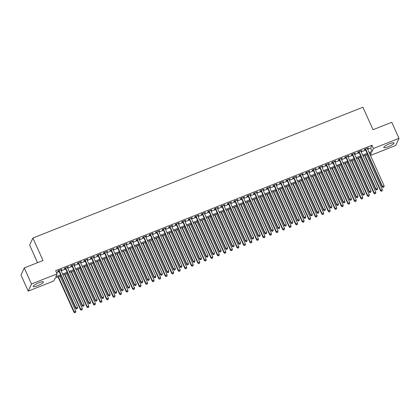 <?xml version="1.0" encoding="UTF-8"?>
<svg xmlns="http://www.w3.org/2000/svg" width="420" height="420" viewBox="0 0 420 420"><rect width="100%" height="100%" fill="white"/><g stroke="black" fill="none" stroke-linecap="round" stroke-linejoin="round"><path stroke-width="0.63" d="M39.018 282.707A5.607 1.113 -24.2 0 1 43.444 281.909A5.607 1.113 -24.2 0 1 37.643 285.705A5.607 1.113 -24.2 0 1 33.217 286.503A5.607 1.113 -24.2 0 1 39.018 282.707M389.576 143.761A5.607 1.113 -24.2 0 1 394.002 142.963A5.607 1.113 -24.2 0 1 388.201 146.759A5.607 1.113 -24.2 0 1 383.775 147.556A5.607 1.113 -24.2 0 1 389.576 143.761M37.532 262.689L29.642 245.133L32.912 238.03L362.922 107.226L373.028 129.717L391.781 122.283L399 138.348L395.735 145.451L370.466 155.468M61.031 275.756L55.141 278.093L53.818 280.969L28.219 291.118L31.484 284.014L57.083 273.866L55.76 276.748L60.617 274.822M31.484 284.014L24.265 267.95L21 275.053L28.219 291.118M60.858 270.118L61.85 269.33L57.934 270.884L57.713 271.362L58.858 270.911M67.379 267.535L68.371 266.747L64.46 268.296L64.234 268.779L65.378 268.328M73.899 264.947L74.891 264.164L70.98 265.713L70.76 266.191L71.899 265.739M80.425 262.363L81.412 261.576L77.501 263.13L77.28 263.608L78.419 263.156M86.945 259.775L87.938 258.993L84.021 260.542L83.8 261.025L84.945 260.568M93.466 257.192L94.458 256.405L90.547 257.959L90.326 258.437L91.466 257.985M99.986 254.609L100.979 253.822L97.067 255.371L96.847 255.853L97.986 255.402M106.512 252.021L107.504 251.239L103.588 252.788L103.367 253.271L104.512 252.814M113.033 249.438L114.025 248.651L110.114 250.204L109.888 250.682L111.032 250.231M119.553 246.855L120.545 246.067L116.634 247.616L116.414 248.099L117.553 247.648M126.079 244.267L127.066 243.484L123.155 245.033L122.934 245.511L124.073 245.059M132.599 241.684L133.591 240.896L129.675 242.45L129.455 242.928L130.599 242.477M139.12 239.096L140.112 238.313L136.201 239.862L135.98 240.345L137.12 239.888M145.64 236.513L146.633 235.725L142.721 237.279L142.501 237.757L143.64 237.305M152.166 233.929L153.158 233.142L149.242 234.691L149.021 235.174L150.166 234.722M158.686 231.341L159.679 230.559L155.768 232.108L155.547 232.585L156.686 232.134M165.207 228.758L166.199 227.971L162.288 229.525L162.067 230.003L163.207 229.551M171.733 226.17L172.72 225.388L168.809 226.936L168.588 227.419L169.727 226.968M178.253 223.587L179.246 222.799L175.329 224.353L175.109 224.831L176.253 224.38M184.774 221.004L185.766 220.216L181.855 221.765L181.634 222.248L182.774 221.797M191.294 218.416L192.286 217.634L188.375 219.182L188.155 219.665L189.294 219.209M197.82 215.833L198.812 215.045L194.896 216.599L194.675 217.077L195.82 216.626M204.341 213.25L205.333 212.462L201.422 214.011L201.201 214.494L202.34 214.042M210.861 210.662L211.853 209.879L207.942 211.428L207.722 211.906L208.861 211.454M217.387 208.078L218.374 207.291L214.463 208.845L214.242 209.323L215.381 208.871M223.907 205.49L224.9 204.708L220.983 206.257L220.763 206.74L221.907 206.283M230.428 202.907L231.42 202.12L227.509 203.674L227.288 204.152L228.428 203.7M236.948 200.324L237.941 199.537L234.029 201.085L233.809 201.569L234.948 201.117M243.474 197.736L244.466 196.954L240.55 198.503L240.329 198.98L241.474 198.529M249.995 195.153L250.987 194.366L247.076 195.919L246.855 196.397L247.994 195.946M256.515 192.57L257.507 191.783L253.596 193.331L253.376 193.814L254.515 193.363M263.041 189.982L264.028 189.194L260.116 190.748L259.896 191.226L261.035 190.775M269.561 187.399L270.554 186.611L266.637 188.165L266.416 188.643L267.561 188.191M276.082 184.81L277.074 184.028L273.163 185.577L272.942 186.06L274.082 185.603M282.602 182.228L283.594 181.44L279.683 182.994L279.463 183.472L280.602 183.02M289.128 179.645L290.12 178.857L286.204 180.406L285.983 180.889L287.128 180.437M295.649 177.056L296.641 176.274L292.73 177.823L292.509 178.3L293.648 177.849M302.169 174.473L303.161 173.686L299.25 175.24L299.03 175.718L300.169 175.266M308.695 171.885L309.687 171.103L305.77 172.652L305.55 173.135L306.695 172.683M315.215 169.302L316.207 168.515L312.291 170.069L312.07 170.546L313.215 170.095M321.736 166.719L322.728 165.931L318.817 167.48L318.596 167.963L319.736 167.512M328.256 164.131L329.248 163.349L325.337 164.897L325.117 165.38L326.256 164.923M334.782 161.548L335.774 160.76L331.858 162.314L331.637 162.792L332.782 162.341M341.303 158.965L342.295 158.177L338.383 159.726L338.163 160.209L339.302 159.758M347.823 156.377L348.815 155.594L344.904 157.143L344.683 157.621L345.823 157.169M354.349 153.793L355.341 153.006L351.425 154.56L351.204 155.038L352.349 154.586M360.869 151.205L361.862 150.423L357.945 151.972L357.725 152.455L358.869 151.998M367.705 149.321L370.634 148.16L371.957 145.283L55.64 270.653L57.083 273.866M56.537 272.654L59.173 271.609M61.173 270.816L65.693 269.026M67.694 268.233L72.214 266.443M74.214 265.645L78.734 263.855M80.734 263.062L85.26 261.272M87.26 260.479L91.781 258.683M93.781 257.891L98.301 256.1M100.301 255.308L104.827 253.517M106.827 252.725L111.347 250.929M113.348 250.136L117.868 248.346M119.868 247.553L124.388 245.758M126.389 244.965L130.914 243.175M132.914 242.382L137.434 240.592M139.435 239.799L143.955 238.004M145.955 237.211L150.481 235.421M152.481 234.628L157.001 232.838M159.002 232.045L163.522 230.249M165.522 229.457L170.042 227.666M172.048 226.874L176.568 225.078M178.568 224.285L183.089 222.495M185.089 221.702L189.609 219.912M191.609 219.119L196.135 217.324M198.135 216.531L202.655 214.741M204.656 213.948L209.176 212.158M211.176 211.36L215.696 209.57M217.702 208.777L222.222 206.987M224.222 206.194L228.743 204.398M230.743 203.606L235.263 201.815M237.263 201.023L241.789 199.232M243.789 198.44L248.309 196.644M250.309 195.851L254.83 194.061M256.83 193.268L261.35 191.473M263.356 190.68L267.876 188.89M269.876 188.097L274.397 186.307M276.397 185.514L280.917 183.719M282.917 182.926L287.443 181.136M289.443 180.343L293.963 178.553M295.964 177.755L300.484 175.964M302.484 175.172L307.004 173.381M309.01 172.589L313.53 170.793M315.53 170L320.05 168.21M322.051 167.417L326.571 165.627M328.571 164.834L333.097 163.039M335.097 162.246L339.617 160.456M341.618 159.663L346.138 157.873M348.138 157.075L352.658 155.284M354.664 154.492L359.184 152.702M361.184 151.909L365.705 150.113M367.39 148.622L368.382 147.835L364.471 149.389L364.25 149.867L365.389 149.415M24.265 267.95L43.019 260.516L32.912 238.03M371.957 145.283L373.401 148.496L399 138.348M369.149 152.534L372.078 151.373L373.401 148.496M62.617 274.029L67.137 272.239M69.137 271.446L73.658 269.651M75.658 268.858L80.178 267.067M82.183 266.275L86.704 264.484M88.704 263.692L93.224 261.896M95.225 261.103L99.745 259.313M101.745 258.521L106.27 256.73M108.271 255.938L112.791 254.142M114.791 253.349L119.311 251.559M121.312 250.766L125.832 248.971M127.838 248.178L132.358 246.388M134.358 245.595L138.878 243.805M140.879 243.012L145.399 241.216M147.399 240.424L151.924 238.634M153.925 237.841L158.445 236.05M160.445 235.253L164.966 233.462M166.966 232.669L171.486 230.879M173.492 230.087L178.012 228.291M180.012 227.498L184.532 225.708M186.533 224.915L191.053 223.125M193.053 222.332L197.578 220.537M199.579 219.744L204.099 217.954M206.099 217.161L210.62 215.366M212.62 214.573L217.14 212.783M219.146 211.99L223.666 210.2M225.666 209.407L230.186 207.611M232.186 206.819L236.707 205.028M238.707 204.236L243.233 202.445M245.233 201.647L249.753 199.857M251.753 199.064L256.274 197.274M258.274 196.481L262.794 194.686M264.8 193.893L269.32 192.103M271.32 191.31L275.84 189.52M277.841 188.727L282.361 186.931M284.361 186.139L288.887 184.349M290.887 183.556L295.407 181.76M297.407 180.968L301.928 179.177M303.928 178.385L308.448 176.594M310.454 175.802L314.974 174.006M316.974 173.213L321.494 171.423M323.494 170.63L328.015 168.84M330.015 168.047L334.541 166.252M336.541 165.459L341.061 163.669M343.061 162.876L347.582 161.081M349.582 160.288L354.102 158.498M356.108 157.705L360.628 155.915M362.628 155.122L367.148 153.326M370.335 155.169L371.459 152.717L369.569 153.468M367.568 154.261L363.048 156.051M361.048 156.844L356.522 158.639M354.522 159.432L350.002 161.222M348.002 162.015L343.481 163.805M341.481 164.603L336.961 166.394M334.955 167.186L330.435 168.977M328.435 169.769L323.915 171.565M321.914 172.358L317.394 174.148M315.394 174.941L310.868 176.731M308.868 177.524L304.348 179.319M302.348 180.112L297.827 181.902M295.827 182.695L291.307 184.49M289.301 185.283L284.781 187.073M282.781 187.866L278.26 189.656M276.26 190.449L271.74 192.245M269.74 193.037L265.214 194.828M263.214 195.62L258.694 197.41M256.694 198.209L252.173 199.999M250.173 200.791L245.653 202.582M243.647 203.375L239.127 205.17M237.127 205.963L232.607 207.753M230.606 208.546L226.086 210.336M224.086 211.129L219.56 212.924M217.56 213.717L213.04 215.507M211.04 216.3L206.519 218.096M204.519 218.888L199.999 220.678M197.993 221.471L193.473 223.262M191.473 224.054L186.953 225.85M184.952 226.643L180.432 228.433M178.432 229.226L173.906 231.016M171.906 231.809L167.386 233.604M165.386 234.397L160.865 236.187M158.865 236.98L154.345 238.775M152.339 239.568L147.819 241.358M145.819 242.151L141.298 243.941M139.298 244.734L134.778 246.53M132.778 247.322L128.252 249.113M126.252 249.905L121.732 251.696M119.732 252.494L115.211 254.284M113.211 255.077L108.691 256.867M106.685 257.659L102.165 259.455M100.165 260.248L95.645 262.038M93.644 262.831L89.124 264.621M87.124 265.414L82.598 267.209M80.598 268.002L76.078 269.792M74.078 270.585L69.557 272.381M67.557 273.173L63.037 274.964M370.634 148.16L372.078 151.373M368.014 147.982L368.161 148.318M361.489 150.57L361.641 150.901M354.968 153.153L355.115 153.489M348.448 155.736L348.595 156.072M341.922 158.324L342.074 158.655M335.401 160.907L335.554 161.243M328.881 163.496L329.028 163.826M322.361 166.078L322.507 166.409M315.835 168.661L315.987 168.998M309.314 171.25L309.461 171.581M302.794 173.833L302.941 174.169M296.268 176.421L296.42 176.752M289.748 179.004L289.9 179.335M283.227 181.587L283.374 181.923M276.707 184.175L276.854 184.506M270.181 186.758L270.333 187.094M263.66 189.341L263.807 189.677M257.14 191.929L257.287 192.26M250.614 194.513L250.766 194.849M244.094 197.101L244.246 197.431M237.573 199.684L237.72 200.015M231.053 202.267L231.2 202.603M224.527 204.855L224.679 205.186M218.006 207.438L218.153 207.774M211.486 210.026L211.633 210.357M204.96 212.609L205.112 212.94M198.44 215.192L198.592 215.528M191.919 217.781L192.066 218.111M185.393 220.364L185.546 220.7M178.873 222.947L179.025 223.283M172.352 225.535L172.499 225.866M165.832 228.118L165.979 228.454M159.306 230.706L159.458 231.037M152.785 233.289L152.938 233.62M146.265 235.872L146.412 236.208M139.739 238.46L139.892 238.791M133.219 241.043L133.371 241.379M126.698 243.626L126.845 243.962M120.178 246.215L120.325 246.545M113.652 248.797L113.804 249.134M107.132 251.386L107.284 251.716M100.611 253.969L100.758 254.299M94.085 256.552L94.237 256.888M87.565 259.14L87.717 259.471M81.044 261.723L81.191 262.059M74.524 264.311L74.671 264.642M67.998 266.894L68.15 267.225M61.477 269.477L61.63 269.813M365.243 149.084L382.253 186.937L382.473 186.459L365.61 148.937M383.271 187.247L383.927 186.984L383.271 187.247L382.473 186.459L384.106 185.813L367.243 148.291M382.253 186.937L383.187 187.435M383.927 186.984L384.106 185.813M364.602 155.437L380.489 190.78L380.709 190.302L382.342 189.651L366.608 154.644M364.975 155.29L380.709 190.302L381.418 191.279L382.158 190.827L381.507 191.084M382.342 189.651L382.158 190.827M381.418 191.279L380.489 190.78M358.717 151.667L375.732 189.525L375.953 189.042L359.09 151.52M376.751 189.829L377.401 189.572L376.751 189.829L375.953 189.042L377.585 188.396L360.717 150.875M375.732 189.525L376.661 190.024M377.401 189.572L377.585 188.396M352.196 154.25L369.212 192.108L369.432 191.63L352.569 154.103M370.23 192.412L370.881 192.155L370.23 192.412L369.432 191.63L371.06 190.984L354.197 153.458M369.212 192.108L370.141 192.607M370.881 192.155L371.06 190.984M345.676 156.839L362.686 194.696L362.906 194.213L346.043 156.691M363.709 195.001L364.361 194.744L363.709 195.001L362.906 194.213L364.539 193.567L347.676 156.046M362.686 194.696L363.62 195.19M364.361 194.744L364.539 193.567M339.15 159.422L356.165 197.279L356.386 196.802L339.523 159.275M357.184 197.584L357.835 197.327L357.184 197.584L356.386 196.802L358.019 196.151L341.156 158.629M356.165 197.279L357.094 197.778M357.835 197.327L358.019 196.151M358.082 158.02L373.968 193.363L374.189 192.885L375.816 192.239L360.082 157.227M358.454 157.873L374.189 192.885L374.897 193.862L375.637 193.41L374.987 193.672M375.816 192.239L375.637 193.41M374.897 193.862L373.968 193.363M351.561 160.603L367.442 195.951L367.663 195.468L369.296 194.822L353.561 159.81M351.929 160.461L367.663 195.468L368.377 196.445L369.117 195.998L368.466 196.256M369.296 194.822L369.117 195.998M368.377 196.445L367.442 195.951M345.041 163.191L360.922 198.534L361.142 198.056L362.775 197.41L347.041 162.398M345.408 163.044L361.142 198.056L361.851 199.033L362.591 198.581L361.94 198.839M362.775 197.41L362.591 198.581M361.851 199.033L360.922 198.534M338.515 165.774L354.401 201.122L354.622 200.639L356.249 199.994L340.515 164.981M338.887 165.627L354.622 200.639L355.331 201.616L356.071 201.164L355.42 201.427M356.249 199.994L356.071 201.164M355.331 201.616L354.401 201.122M332.63 162.01L349.645 199.862L349.865 199.385L333.002 161.863M350.663 200.172L351.314 199.909L350.663 200.172L349.865 199.385L351.493 198.739L334.63 161.212M349.645 199.862L350.574 200.361M351.314 199.909L351.493 198.739M331.994 168.362L347.881 203.705L348.101 203.222L349.729 202.577L333.994 167.57M332.367 168.215L348.101 203.222L348.81 204.204L349.55 203.753L348.899 204.01M349.729 202.577L349.55 203.753M348.81 204.204L347.881 203.705M326.109 164.593L343.124 202.451L343.345 201.968L326.477 164.446M344.143 202.755L344.794 202.498L344.143 202.755L343.345 201.968L344.972 201.322L328.109 163.8M343.124 202.451L344.054 202.949M344.794 202.498L344.972 201.322M325.474 170.945L341.355 206.288L341.576 205.81L343.208 205.165L327.474 170.153M325.841 170.798L341.576 205.81L342.29 206.787L343.03 206.335L342.374 206.593M343.208 205.165L343.03 206.335M342.29 206.787L341.355 206.288M319.589 167.176L336.599 205.034L336.819 204.556L319.956 167.029M337.617 205.338L338.273 205.081L337.617 205.338L336.819 204.556L338.452 203.91L321.589 166.383M336.599 205.034L337.533 205.532M338.273 205.081L338.452 203.91M318.948 173.528L334.834 208.877L335.055 208.394L336.688 207.748L320.954 172.736M319.321 173.381L335.055 208.394L335.764 209.37L336.504 208.924L335.853 209.181M336.688 207.748L336.504 208.924M335.764 209.37L334.834 208.877M313.063 169.764L330.078 207.622L330.298 207.139L313.435 169.617M331.096 207.926L331.748 207.664L331.096 207.926L330.298 207.139L331.931 206.493L315.063 168.971M330.078 207.622L331.007 208.115M331.748 207.664L331.931 206.493M312.428 176.117L328.314 211.459L328.534 210.982L330.162 210.336L314.428 175.324M312.8 175.97L328.534 210.982L329.243 211.958L329.983 211.507L329.332 211.764M330.162 210.336L329.983 211.507M329.243 211.958L328.314 211.459M306.542 172.347L323.558 210.205L323.778 209.722L306.915 172.2M324.576 210.509L325.227 210.252L324.576 210.509L323.778 209.722L325.406 209.076L308.543 171.554M323.558 210.205L324.487 210.703M325.227 210.252L325.406 209.076M300.022 174.93L317.032 212.788L317.252 212.31L300.389 174.783M318.05 213.092L318.707 212.835L318.05 213.092L317.252 212.31L318.885 211.664L302.022 174.137M317.032 212.788L317.966 213.287M318.707 212.835L318.885 211.664M293.496 177.518L310.511 215.376L310.732 214.893L293.869 177.371M311.53 215.68L312.181 215.423L311.53 215.68L310.732 214.893L312.365 214.247L295.502 176.726M310.511 215.376L311.441 215.87M312.181 215.423L312.365 214.247M286.976 180.101L303.991 217.959L304.211 217.481L287.348 179.954M305.009 218.264L305.66 218.006L305.009 218.264L304.211 217.481L305.839 216.835L288.976 179.309M303.991 217.959L304.92 218.458M305.66 218.006L305.839 216.835M280.455 182.69L297.47 220.542L297.691 220.064L280.822 182.542M298.489 220.852L299.14 220.589L298.489 220.852L297.691 220.064L299.318 219.418L282.455 181.897M297.47 220.542L298.399 221.041M299.14 220.589L299.318 219.418M273.935 185.273L290.945 223.13L291.165 222.647L274.302 185.126M291.963 223.435L292.619 223.178L291.963 223.435L291.165 222.647L292.798 222.002L275.935 184.48M290.945 223.13L291.879 223.629M292.619 223.178L292.798 222.002M267.409 187.856L284.424 225.713L284.644 225.236L267.781 187.709M285.443 226.018L286.094 225.761L285.443 226.018L284.644 225.236L286.277 224.59L269.409 187.063M284.424 225.713L285.353 226.212M286.094 225.761L286.277 224.59M260.888 190.444L277.904 228.302L278.124 227.819L261.261 190.297M278.922 228.606L279.573 228.349L278.922 228.606L278.124 227.819L279.752 227.173L262.889 189.651M277.904 228.302L278.833 228.795M279.573 228.349L279.752 227.173M254.368 193.027L271.378 230.885L271.598 230.407L254.735 192.88M272.396 231.189L273.053 230.932L272.396 231.189L271.598 230.407L273.231 229.756L256.368 192.234M271.378 230.885L272.312 231.383M273.053 230.932L273.231 229.756M247.842 195.61L264.857 233.468L265.078 232.99L248.215 195.468M265.876 233.777L266.527 233.515L265.876 233.777L265.078 232.99L266.711 232.344L249.847 194.817M264.857 233.468L265.786 233.966M266.527 233.515L266.711 232.344M241.322 198.198L258.337 236.056L258.557 235.573L241.694 198.051M259.355 236.36L260.006 236.103L259.355 236.36L258.557 235.573L260.185 234.927L243.322 197.405M258.337 236.056L259.266 236.549M260.006 236.103L260.185 234.927M234.801 200.781L251.816 238.639L252.037 238.161L235.168 200.634M252.835 238.943L253.486 238.686L252.835 238.943L252.037 238.161L253.664 237.515L236.801 199.988M251.816 238.639L252.746 239.138M253.486 238.686L253.664 237.515M305.907 178.7L321.788 214.042L322.009 213.565L323.642 212.919L307.907 177.907M306.274 178.553L322.009 213.565L322.723 214.541L323.463 214.09L322.812 214.352M323.642 212.919L323.463 214.09M322.723 214.541L321.788 214.042M299.387 181.288L315.268 216.631L315.488 216.148L317.121 215.502L301.387 180.49M299.754 181.141L315.488 216.148L316.197 217.13L316.937 216.678L316.286 216.935M317.121 215.502L316.937 216.678M316.197 217.13L315.268 216.631M292.861 183.871L308.747 219.214L308.968 218.736L310.595 218.09L294.861 183.078M293.233 183.724L308.968 218.736L309.677 219.713L310.417 219.261L309.766 219.518M310.595 218.09L310.417 219.261M309.677 219.713L308.747 219.214M286.34 186.454L302.227 221.802L302.447 221.319L304.075 220.673L288.341 185.661M286.713 186.307L302.447 221.319L303.156 222.296L303.896 221.844L303.245 222.107M304.075 220.673L303.896 221.844M303.156 222.296L302.227 221.802M279.82 189.042L295.701 224.385L295.921 223.907L297.554 223.256L281.82 188.249M280.187 188.895L295.921 223.907L296.635 224.884L297.376 224.432L296.719 224.69M297.554 223.256L297.376 224.432M296.635 224.884L295.701 224.385M273.294 191.625L289.181 226.968L289.401 226.49L291.034 225.845L275.3 190.832M273.667 191.478L289.401 226.49L290.11 227.467L290.85 227.015L290.199 227.273M291.034 225.845L290.85 227.015M290.11 227.467L289.181 226.968M266.774 194.208L282.66 229.556L282.881 229.073L284.508 228.428L268.774 193.415M267.146 194.061L282.881 229.073L283.589 230.05L284.33 229.603L283.679 229.861M284.508 228.428L284.33 229.603M283.589 230.05L282.66 229.556M260.253 196.796L276.134 232.139L276.355 231.662L277.988 231.016L262.253 196.004M260.62 196.649L276.355 231.662L277.069 232.638L277.809 232.186L277.158 232.444M277.988 231.016L277.809 232.186M277.069 232.638L276.134 232.139M253.733 199.379L269.614 234.722L269.834 234.245L271.467 233.599L255.733 198.587M254.1 199.232L269.834 234.245L270.543 235.221L271.283 234.77L270.632 235.032M271.467 233.599L271.283 234.77M270.543 235.221L269.614 234.722M247.207 201.968L263.093 237.31L263.314 236.828L264.941 236.182L249.207 201.175M247.579 201.821L263.314 236.828L264.022 237.809L264.763 237.358L264.112 237.615M264.941 236.182L264.763 237.358M264.022 237.809L263.093 237.31M240.686 204.55L256.573 239.894L256.793 239.416L258.421 238.77L242.686 203.758M241.059 204.404L256.793 239.416L257.502 240.392L258.242 239.941L257.591 240.198M258.421 238.77L258.242 239.941M257.502 240.392L256.573 239.894M234.166 207.134L250.047 242.482L250.268 241.999L251.9 241.353L236.166 206.341M234.533 206.987L250.268 241.999L250.982 242.975L251.722 242.529L251.066 242.786M251.9 241.353L251.722 242.529M250.982 242.975L250.047 242.482M228.281 203.369L245.291 241.227L245.511 240.744L228.648 203.222M246.309 241.532L246.965 241.269L246.309 241.532L245.511 240.744L247.144 240.098L230.281 202.577M245.291 241.227L246.225 241.721M246.965 241.269L247.144 240.098M221.755 205.952L238.77 243.81L238.991 243.327L222.128 205.805M239.789 244.115L240.44 243.857L239.789 244.115L238.991 243.327L240.623 242.681L223.755 205.16M238.77 243.81L239.699 244.309M240.44 243.857L240.623 242.681M215.234 208.535L232.25 246.393L232.47 245.915L215.607 208.388M233.268 246.697L233.919 246.44L233.268 246.697L232.47 245.915L234.097 245.27L217.234 207.743M232.25 246.393L233.179 246.892M233.919 246.44L234.097 245.27M208.714 211.124L225.724 248.981L225.944 248.498L209.081 210.977M226.742 249.286L227.399 249.029L226.742 249.286L225.944 248.498L227.577 247.853L210.714 210.331M225.724 248.981L226.658 249.475M227.399 249.029L227.577 247.853M227.64 209.722L243.527 245.065L243.747 244.587L245.38 243.936L229.646 208.929M228.013 209.575L243.747 244.587L244.456 245.564L245.196 245.112L244.545 245.369M245.38 243.936L245.196 245.112M244.456 245.564L243.527 245.065M221.12 212.305L237.006 247.648L237.227 247.17L238.854 246.524L223.12 211.512M221.492 212.158L237.227 247.17L237.935 248.147L238.675 247.695L238.025 247.958M238.854 246.524L238.675 247.695M237.935 248.147L237.006 247.648M214.599 214.893L230.48 250.236L230.701 249.753L232.334 249.107L216.599 214.095M214.966 214.746L230.701 249.753L231.415 250.735L232.155 250.283L231.504 250.541M232.334 249.107L232.155 250.283M231.415 250.735L230.48 250.236M208.078 217.476L223.96 252.819L224.18 252.341L225.813 251.696L210.079 216.683M208.446 217.329L224.18 252.341L224.889 253.318L225.629 252.866L224.978 253.124M225.813 251.696L225.629 252.866M224.889 253.318L223.96 252.819M202.188 213.707L219.203 251.564L219.424 251.087L202.561 213.559M220.222 251.869L220.873 251.612L220.222 251.869L219.424 251.087L221.056 250.441L204.194 212.914M219.203 251.564L220.133 252.063M220.873 251.612L221.056 250.441M201.553 220.059L217.439 255.407L217.66 254.924L219.287 254.279L203.553 219.266M201.925 219.912L217.66 254.924L218.369 255.901L219.109 255.449L218.458 255.712M219.287 254.279L219.109 255.449M218.369 255.901L217.439 255.407M195.667 216.295L212.683 254.147L212.903 253.67L196.04 216.148M213.701 254.457L214.352 254.195L213.701 254.457L212.903 253.67L214.531 253.024L197.668 215.497M212.683 254.147L213.612 254.646M214.352 254.195L214.531 253.024M195.032 222.647L210.919 257.99L211.139 257.507L212.767 256.861L197.033 221.855M195.405 222.5L211.139 257.507L211.848 258.489L212.588 258.038L211.937 258.295M212.767 256.861L212.588 258.038M211.848 258.489L210.919 257.99M189.147 218.878L206.162 256.736L206.383 256.252L189.515 218.731M207.181 257.04L207.832 256.783L207.181 257.04L206.383 256.252L208.01 255.607L191.147 218.085M206.162 256.736L207.091 257.234M207.832 256.783L208.01 255.607M188.512 225.23L204.393 260.573L204.614 260.096L206.246 259.45L190.512 224.438M188.879 225.083L204.614 260.096L205.328 261.072L206.068 260.62L205.412 260.878M206.246 259.45L206.068 260.62M205.328 261.072L204.393 260.573M182.627 221.461L199.637 259.319L199.857 258.841L182.994 221.314M200.655 259.623L201.311 259.366L200.655 259.623L199.857 258.841L201.49 258.195L184.627 220.668M199.637 259.319L200.571 259.817M201.311 259.366L201.49 258.195M181.986 227.813L197.873 263.161L198.093 262.678L199.726 262.033L183.992 227.021M182.359 227.666L198.093 262.678L198.802 263.655L199.542 263.209L198.891 263.466M199.726 262.033L199.542 263.209M198.802 263.655L197.873 263.161M176.101 224.049L193.116 261.907L193.337 261.424L176.474 223.902M194.135 262.211L194.785 261.954L194.135 262.211L193.337 261.424L194.969 260.778L178.101 223.256M193.116 261.907L194.045 262.4M194.785 261.954L194.969 260.778M175.466 230.402L191.352 265.745L191.572 265.267L193.2 264.621L177.466 229.609M175.838 230.255L191.572 265.267L192.281 266.243L193.022 265.792L192.371 266.049M193.2 264.621L193.022 265.792M192.281 266.243L191.352 265.745M169.58 226.632L186.596 264.49L186.816 264.012L169.953 226.485M187.614 264.794L188.265 264.537L187.614 264.794L186.816 264.012L188.444 263.361L171.581 225.839M186.596 264.49L187.525 264.988M188.265 264.537L188.444 263.361M168.945 232.984L184.826 268.328L185.047 267.85L186.679 267.204L170.945 232.192M169.312 232.838L185.047 267.85L185.761 268.826L186.501 268.375L185.85 268.637M186.679 267.204L186.501 268.375M185.761 268.826L184.826 268.328M163.06 229.215L180.07 267.073L180.29 266.595L163.427 229.068M181.088 267.382L181.745 267.12L181.088 267.382L180.29 266.595L181.923 265.949L165.06 228.422M180.07 267.073L181.004 267.572M181.745 267.12L181.923 265.949M162.424 235.573L178.306 270.916L178.526 270.433L180.159 269.787L164.425 234.78M162.792 235.426L178.526 270.433L179.235 271.415L179.975 270.963L179.324 271.22M180.159 269.787L179.975 270.963M179.235 271.415L178.306 270.916M156.534 231.803L173.549 269.661L173.77 269.178L156.907 231.656M174.568 269.966L175.219 269.708L174.568 269.966L173.77 269.178L175.403 268.532L158.54 231.011M173.549 269.661L174.478 270.155M175.219 269.708L175.403 268.532M155.899 238.156L171.785 273.499L172.006 273.021L173.633 272.375L157.899 237.363M156.272 238.009L172.006 273.021L172.715 273.998L173.455 273.546L172.804 273.803M173.633 272.375L173.455 273.546M172.715 273.998L171.785 273.499M150.014 234.386L167.029 272.244L167.249 271.766L150.386 234.239M168.047 272.548L168.698 272.291L168.047 272.548L167.249 271.766L168.877 271.12L152.014 233.594M167.029 272.244L167.958 272.743M168.698 272.291L168.877 271.12M149.378 240.739L165.265 276.087L165.485 275.604L167.113 274.958L151.379 239.946M149.751 240.592L165.485 275.604L166.194 276.581L166.934 276.134L166.283 276.392M167.113 274.958L166.934 276.134M166.194 276.581L165.265 276.087M143.493 236.975L160.508 274.827L160.729 274.349L143.861 236.828M161.527 275.137L162.178 274.874L161.527 275.137L160.729 274.349L162.356 273.704L145.493 236.182M160.508 274.827L161.438 275.326M162.178 274.874L162.356 273.704M142.858 243.327L158.739 278.67L158.959 278.192L160.592 277.541L144.858 242.534M143.225 243.18L158.959 278.192L159.673 279.169L160.414 278.717L159.758 278.975M160.592 277.541L160.414 278.717M159.673 279.169L158.739 278.67M136.972 239.558L153.983 277.415L154.203 276.932L137.34 239.411M155.001 277.72L155.657 277.463L155.001 277.72L154.203 276.932L155.836 276.286L138.973 238.765M153.983 277.415L154.917 277.914M155.657 277.463L155.836 276.286M136.332 245.91L152.219 281.253L152.439 280.775L154.072 280.13L138.338 245.117M136.705 245.763L152.439 280.775L153.148 281.752L153.888 281.3L153.237 281.563M154.072 280.13L153.888 281.3M153.148 281.752L152.219 281.253M130.447 242.141L147.462 279.998L147.683 279.52L130.82 241.994M148.481 280.303L149.132 280.046L148.481 280.303L147.683 279.52L149.315 278.875L132.447 241.348M147.462 279.998L148.391 280.497M149.132 280.046L149.315 278.875M129.811 248.493L145.698 283.841L145.918 283.358L147.546 282.713L131.812 247.7M130.184 248.351L145.918 283.358L146.627 284.335L147.368 283.889L146.716 284.146M147.546 282.713L147.368 283.889M146.627 284.335L145.698 283.841M123.926 244.729L140.941 282.587L141.162 282.104L124.294 244.582M141.96 282.891L142.611 282.634L141.96 282.891L141.162 282.104L142.79 281.458L125.927 243.936M140.941 282.587L141.871 283.08M142.611 282.634L142.79 281.458M123.291 251.081L139.172 286.424L139.393 285.947L141.026 285.301L125.291 250.289M123.659 250.934L139.393 285.947L140.107 286.923L140.847 286.471L140.196 286.729M141.026 285.301L140.847 286.471M140.107 286.923L139.172 286.424M117.406 247.312L134.416 285.169L134.636 284.692L117.773 247.165M135.434 285.474L136.091 285.217L135.434 285.474L134.636 284.692L136.269 284.041L119.406 246.519M134.416 285.169L135.35 285.668M136.091 285.217L136.269 284.041M116.77 253.664L132.652 289.007L132.872 288.53L134.505 287.884L118.771 252.872M117.138 253.517L132.872 288.53L133.581 289.506L134.321 289.055L133.67 289.317M134.505 287.884L134.321 289.055M133.581 289.506L132.652 289.007M110.88 249.895L127.895 287.752L128.116 287.275L111.253 249.753M128.914 288.062L129.565 287.8L128.914 288.062L128.116 287.275L129.749 286.629L112.88 249.102M127.895 287.752L128.825 288.251M129.565 287.8L129.749 286.629M110.245 256.252L126.131 291.596L126.352 291.113L127.979 290.467L112.245 255.46M110.617 256.106L126.352 291.113L127.061 292.094L127.801 291.643L127.15 291.9M127.979 290.467L127.801 291.643M127.061 292.094L126.131 291.596M104.36 252.483L121.375 290.341L121.595 289.858L104.732 252.336M122.393 290.645L123.044 290.388L122.393 290.645L121.595 289.858L123.223 289.212L106.36 251.69M121.375 290.341L122.304 290.84M123.044 290.388L123.223 289.212M103.724 258.836L119.611 294.179L119.831 293.701L121.459 293.055L105.725 258.043M104.097 258.689L119.831 293.701L120.54 294.677L121.28 294.226L120.629 294.483M121.459 293.055L121.28 294.226M120.54 294.677L119.611 294.179M97.839 255.066L114.854 292.924L115.075 292.446L98.207 254.919M115.873 293.228L116.524 292.971L115.873 293.228L115.075 292.446L116.702 291.8L99.839 254.273M114.854 292.924L115.784 293.423M116.524 292.971L116.702 291.8M97.204 261.418L113.085 296.767L113.305 296.284L114.938 295.638L99.204 260.626M97.571 261.272L113.305 296.284L114.02 297.26L114.76 296.814L114.104 297.071M114.938 295.638L114.76 296.814M114.02 297.26L113.085 296.767M91.319 257.654L108.329 295.512L108.549 295.029L91.686 257.507M109.347 295.817L110.003 295.554L109.347 295.817L108.549 295.029L110.182 294.383L93.319 256.861M108.329 295.512L109.258 296.006M110.003 295.554L110.182 294.383M90.678 264.007L106.564 299.35L106.785 298.872L108.418 298.221L92.683 263.214M91.051 263.86L106.785 298.872L107.494 299.849L108.234 299.397L107.583 299.654M108.418 298.221L108.234 299.397M107.494 299.849L106.564 299.35M84.793 260.237L101.808 298.095L102.029 297.612L85.166 260.09M102.827 298.399L103.478 298.142L102.827 298.399L102.029 297.612L103.661 296.966L86.793 259.445M101.808 298.095L102.737 298.594M103.478 298.142L103.661 296.966M84.158 266.59L100.044 301.933L100.264 301.455L101.892 300.809L86.158 265.797M84.53 266.443L100.264 301.455L100.973 302.431L101.714 301.98L101.062 302.243M101.892 300.809L101.714 301.98M100.973 302.431L100.044 301.933M78.272 262.82L95.288 300.678L95.508 300.2L78.64 262.673M96.306 300.983L96.957 300.725L96.306 300.983L95.508 300.2L97.136 299.555L80.273 262.028M95.288 300.678L96.217 301.177M96.957 300.725L97.136 299.555M77.637 269.178L93.518 304.521L93.739 304.038L95.371 303.392L79.637 268.38M78.005 269.031L93.739 304.038L94.453 305.02L95.193 304.568L94.537 304.826M95.371 303.392L95.193 304.568M94.453 305.02L93.518 304.521M71.752 265.409L88.762 303.266L88.982 302.783L72.119 265.262M89.78 303.571L90.436 303.314L89.78 303.571L88.982 302.783L90.615 302.137L73.752 264.616M88.762 303.266L89.696 303.76M90.436 303.314L90.615 302.137M71.117 271.761L86.998 307.104L87.218 306.626L88.851 305.981L73.117 270.968M71.484 271.614L87.218 306.626L87.927 307.603L88.667 307.151L88.016 307.409M88.851 305.981L88.667 307.151M87.927 307.603L86.998 307.104M65.226 267.991L82.241 305.849L82.462 305.371L65.599 267.845M83.26 306.154L83.911 305.897L83.26 306.154L82.462 305.371L84.095 304.726L67.226 267.199M82.241 305.849L83.17 306.348M83.911 305.897L84.095 304.726M64.591 274.344L80.477 309.692L80.698 309.209L82.325 308.564L66.591 273.551M64.963 274.197L80.698 309.209L81.407 310.186L82.147 309.734L81.496 309.997M82.325 308.564L82.147 309.734M81.407 310.186L80.477 309.692M58.706 270.58L75.721 308.432L75.941 307.955L59.078 270.433M76.739 308.742L77.39 308.48L76.739 308.742L75.941 307.955L77.569 307.309L60.706 269.782M75.721 308.432L76.65 308.931M77.39 308.48L77.569 307.309M58.07 276.932L73.957 312.275L74.177 311.792L75.805 311.147L60.071 276.139M58.438 276.785L74.177 311.792L74.886 312.774L75.626 312.322L74.975 312.58M75.805 311.147L75.626 312.322M74.886 312.774L73.957 312.275"/></g></svg>
